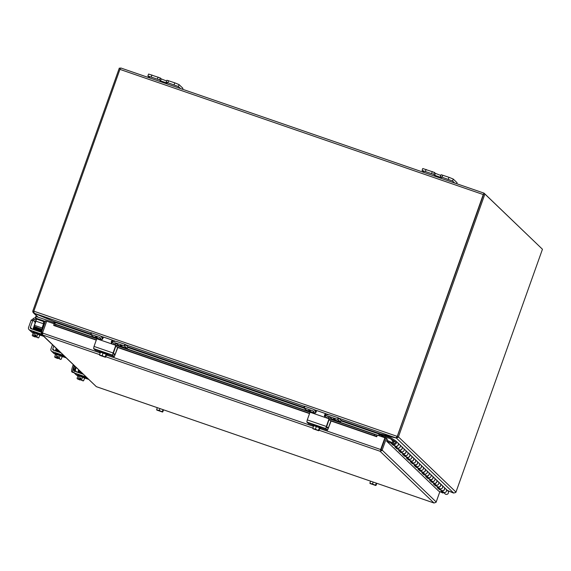 <?xml version="1.0" encoding="UTF-8"?>
<svg xmlns="http://www.w3.org/2000/svg" width="571" height="571" viewBox="0 0 571 571"><rect width="100%" height="100%" fill="white"/><g stroke="black" fill="none" stroke-linecap="round" stroke-linejoin="round"><path stroke-width="0.86" d="M396.774 436.929L397.252 436.608L398.251 437.243L396.367 438.064L396.667 437.236M447.4 490.446L453.681 493.044L455.801 492.459A1.713 1.692 133.8 0 0 455.972 492.102L542.45 249.249L484.9 194.04L483.773 193.648L397.302 436.501L483.63 194.268M453.681 493.044L396.367 438.064L379.337 434.017M382.52 435.68L380.9 434.031M378.787 435.644L379.223 434.245L378.73 435.623M379.144 434.638L380.272 435.023L379.915 436.03M383.034 437.108L380.372 434.552L380.272 435.023M398.251 437.243A1.713 1.692 -46.2 0 0 398.43 436.886L484.9 194.04M434.438 172.442L422.754 168.524L422.076 170.436L433.76 174.362L434.438 172.442L435.402 173.37L440.833 175.461M456.807 183.755L457.107 182.77L453.253 179.073L448.963 177.296L441.098 174.719L440.412 176.632L441.419 177.631L434.724 175.283L433.76 174.362M424.224 172.528L422.076 170.436M440.412 176.632L452.567 180.986L454.694 183.027M160.251 77.977L148.567 74.052L147.882 75.972L159.566 79.89L160.251 77.977L161.215 78.898L166.639 80.996M182.613 89.283L182.913 88.305L179.058 84.608L174.769 82.831L166.903 80.247L166.225 82.16L167.232 83.159L160.53 80.818L159.566 79.89M150.037 78.063L147.882 75.972M166.225 82.16L178.38 86.521L180.5 88.555M74.166 365.597L73.017 365.276L73.224 364.691M76.093 367.446L76.071 367.517A6.11 0.914 -71 0 1 73.359 372.599A6.11 0.914 -71 0 1 73.302 372.563L72.174 372.178A6.11 0.914 109 0 0 72.231 372.213A6.11 0.914 109 0 0 72.296 372.213M72.174 372.178L71.696 371.714L72.817 372.099A6.11 0.914 -71 0 1 74.144 365.668M73.017 365.276A6.11 0.914 109 0 0 71.696 371.714M74.287 367.146A4.076 0.607 109 0 0 74.458 366.668A4.076 0.607 109 0 0 74.665 366.075M73.302 372.563L72.817 372.099M75.615 366.982A4.076 0.607 -71 0 1 75.586 367.053A4.076 0.607 -71 0 1 73.78 370.443A4.076 0.607 -71 0 1 74.651 366.061M34.053 313.029L32.968 312.308L32.754 311.316L33.746 311.416M541.494 248.335L484.022 193.134L483.259 194.554L119.924 69.377L33.66 311.68L34.346 313.293L54.331 321.559L55.38 322.586L53.974 321.473L33.989 313.208L38.064 317.119M53.959 323.728L54.416 322.251L53.988 321.423M55.216 323.036L35.859 316.391L35.288 317.983L45.373 321.423M120.324 68.427L119.318 68.077L32.84 310.931A1.713 1.692 -46.2 0 0 32.754 311.316M378.559 435.566L379.073 434.11L380.4 433.903L395.896 437.864L397.259 436.615M397.109 436.765L483.259 194.554M453.388 492.987L447.507 490.553M55.38 322.586L54.873 324M119.924 69.377L120.688 67.949L484.001 193.126M438.764 491.174L386.653 441.183L387.331 439.27L386.381 438.364L381.992 450.54L380.043 451.247L319.075 430.241M377.281 435.216L376.824 436.208L377.195 435.066L374.483 434.403L374.112 435.545L376.824 436.208L376.732 436.744L377.31 435.131L384.918 437.757L380.45 450.112L381.057 449.762L385.254 437.971L386.381 438.364M377.203 435.066L327.704 418.015L377.195 435.066M374.112 435.545L330.68 420.584A0.485 0.485 133.8 0 1 330.802 421.091L328.461 427.65L326.512 426.98M309.625 413.325L117.426 347.104A0.485 0.485 133.8 0 1 117.54 347.611L115.199 354.177L113.251 353.506M96.363 339.852L55.672 325.834L56.044 324.692L54.188 323.778L53.81 324.92L55.672 325.834M46.644 321.309L45.544 320.931L41.348 332.722L41.633 334.363L42.418 334.92L42.482 333.007L46.679 321.223L54.238 323.793M45.309 321.594L43.617 321.516L43.417 322.701L44.888 322.772M43.417 322.701L44.531 323.771M53.838 324.928L53.767 325.313M374.483 434.403L327.547 418.236M313.971 413.554L114.286 344.756M100.71 340.08L56.044 324.692M53.717 325.456L96.271 340.116M380.714 449.862L384.918 437.757M376.732 436.751L331.009 420.991M381.057 449.762L382.185 450.148L436.194 501.973L435.994 502.352L433.974 502.994L380.043 451.247M434.039 503.015L96.349 386.674L41.79 334.535M436.194 501.973L439.863 491.66M381.992 450.54L380.45 450.112L380.721 449.548L319.689 428.514M42.461 333.1L41.348 332.722M394.447 441.59L394.297 441.447A1.021 1.006 133.8 0 0 393.719 443.182A1.021 1.006 133.8 0 0 395.153 443.139A1.021 1.006 133.8 0 0 394.975 441.59L390.521 438.742L385.653 437.058L385.996 436.101L382.67 435.252L382.327 436.208L385.653 437.058M385.996 436.101L390.971 437.821L395.532 440.733A2.034 2.006 133.8 0 1 395.874 443.838A2.034 2.006 133.8 0 1 393.012 443.917A2.034 2.006 133.8 0 1 393.276 440.798L394.297 441.447M428.607 472.424A2.034 2.006 133.8 0 1 426.394 475.779L423.746 474.594L424.125 473.766L425.752 475.322A2.034 2.006 -46.2 0 0 428.607 475.243A2.034 2.006 -46.2 0 0 428.571 472.381L426.68 470.568A2.034 2.006 133.8 0 1 426.723 473.43A2.034 2.006 133.8 0 1 423.86 473.509M426.373 470.333A2.034 2.006 133.8 0 1 426.68 470.568L424.788 468.755A2.034 2.006 133.8 0 1 422.533 472.081L419.892 470.897L417.922 469.012L420.57 470.19A2.034 2.006 -46.2 0 0 422.825 466.871A2.034 2.006 133.8 0 1 422.861 469.733A2.034 2.006 133.8 0 1 420.006 469.812M420.256 470.047L421.89 471.625A2.034 2.006 -46.2 0 0 424.753 471.546A2.034 2.006 -46.2 0 0 424.71 468.684L420.934 465.058A2.034 2.006 133.8 0 1 418.679 468.377L416.031 467.199L414.068 465.308L416.716 466.493A2.034 2.006 -46.2 0 0 418.971 463.174A2.034 2.006 133.8 0 1 419.007 466.036A2.034 2.006 133.8 0 1 416.145 466.114M416.031 467.199L416.416 466.364L418.036 467.927A2.034 2.006 -46.2 0 0 420.898 467.849A2.034 2.006 -46.2 0 0 420.856 464.987L417.08 461.361A2.034 2.006 133.8 0 1 414.824 464.68L412.176 463.495L410.214 461.611L412.854 462.796A2.034 2.006 -46.2 0 0 415.11 459.477A2.034 2.006 133.8 0 1 415.153 462.332A2.034 2.006 133.8 0 1 412.291 462.41M412.176 463.495L412.555 462.667L414.182 464.223A2.034 2.006 -46.2 0 0 417.044 464.144A2.034 2.006 -46.2 0 0 417.001 461.289L413.226 457.664A2.034 2.006 133.8 0 1 410.97 460.983L408.322 459.798L406.359 457.913L409 459.091A2.034 2.006 -46.2 0 0 411.256 455.772A2.034 2.006 133.8 0 1 411.298 458.634A2.034 2.006 133.8 0 1 408.436 458.713M408.686 458.956L410.328 460.526A2.034 2.006 -46.2 0 0 413.19 460.447A2.034 2.006 -46.2 0 0 413.147 457.585L409.371 453.959A2.034 2.006 133.8 0 1 407.116 457.278L404.468 456.101L402.498 454.216L405.146 455.394A2.034 2.006 -46.2 0 0 407.401 452.075A2.034 2.006 133.8 0 1 407.444 454.937A2.034 2.006 133.8 0 1 404.582 455.016M404.468 456.101L404.846 455.265L406.473 456.829A2.034 2.006 -46.2 0 0 409.328 456.75A2.034 2.006 -46.2 0 0 409.293 453.888L405.51 450.262A2.034 2.006 133.8 0 1 403.254 453.581L400.614 452.403L398.644 450.512L401.292 451.697A2.034 2.006 -46.2 0 0 403.547 448.378A2.034 2.006 133.8 0 1 403.583 451.24A2.034 2.006 133.8 0 1 400.728 451.318M400.614 452.403L400.992 451.568L402.612 453.124A2.034 2.006 -46.2 0 0 405.474 453.046A2.034 2.006 -46.2 0 0 405.439 450.191L401.656 446.565A2.034 2.006 133.8 0 1 399.4 449.884L396.759 448.699L394.789 446.815L397.437 447.999A2.034 2.006 -46.2 0 0 399.693 444.673A2.034 2.006 133.8 0 1 399.729 447.536A2.034 2.006 133.8 0 1 396.874 447.614M383.391 437.229L382.327 436.208M445.651 488.826A2.034 2.006 133.8 0 1 445.994 491.931A2.034 2.006 133.8 0 1 443.139 492.009M439.527 488.548L441.169 490.118A2.034 2.006 -46.2 0 0 444.031 490.039A2.034 2.006 -46.2 0 0 443.988 487.177L442.104 485.371A2.034 2.006 133.8 0 1 442.14 488.226A2.034 2.006 133.8 0 1 439.285 488.305M441.797 485.129A2.034 2.006 133.8 0 1 442.104 485.371L440.212 483.558A2.034 2.006 133.8 0 1 437.957 486.877L435.309 485.693L433.346 483.808L435.994 484.986A2.034 2.006 -46.2 0 0 438.25 481.667A2.034 2.006 133.8 0 1 438.285 484.529A2.034 2.006 133.8 0 1 435.423 484.608M435.673 484.85L437.315 486.421A2.034 2.006 -46.2 0 0 440.177 486.342A2.034 2.006 -46.2 0 0 440.134 483.48L436.358 479.854A2.034 2.006 133.8 0 1 434.103 483.173L431.455 481.995L429.492 480.111L432.133 481.289A2.034 2.006 -46.2 0 0 434.388 477.97A2.034 2.006 133.8 0 1 434.431 480.832A2.034 2.006 133.8 0 1 431.569 480.91M431.819 481.146L433.46 482.723A2.034 2.006 -46.2 0 0 436.323 482.645A2.034 2.006 -46.2 0 0 436.28 479.783L432.504 476.157A2.034 2.006 133.8 0 1 430.248 479.476L427.6 478.298L425.631 476.407L428.279 477.592A2.034 2.006 -46.2 0 0 430.534 474.273A2.034 2.006 133.8 0 1 430.577 477.128A2.034 2.006 133.8 0 1 427.715 477.206M427.6 478.298L427.979 477.463L429.606 479.019A2.034 2.006 -46.2 0 0 432.461 478.941A2.034 2.006 -46.2 0 0 432.425 476.086L428.643 472.46M397.123 447.857L398.758 449.427A2.034 2.006 -46.2 0 0 401.62 449.348A2.034 2.006 -46.2 0 0 401.577 446.486L397.801 442.86A2.034 2.006 133.8 0 1 395.546 446.187L392.898 445.002L390.935 443.117L386.681 441.219M443.36 492.231L442.982 493.058L441.055 491.203L443.703 492.388A2.034 2.006 -46.2 0 0 445.958 489.069L447.885 490.917A2.034 2.006 133.8 0 1 447.928 493.779A2.034 2.006 133.8 0 1 445.066 493.858L443.389 492.245M393.012 443.917L394.904 445.73A2.034 2.006 -46.2 0 0 397.766 445.651A2.034 2.006 -46.2 0 0 397.723 442.789L395.839 440.976M439.549 488.562L439.17 489.39L437.2 487.506L439.848 488.69A2.034 2.006 -46.2 0 0 442.104 485.371M444.031 487.22A2.034 2.006 133.8 0 1 441.811 490.575L439.17 489.39M435.694 484.865L435.309 485.693M431.833 481.16L431.455 481.995M423.746 474.594L421.776 472.709L424.424 473.887A2.034 2.006 -46.2 0 0 426.68 470.568M420.27 470.069L419.892 470.897M408.7 458.97L408.322 459.798M397.138 447.871L396.759 448.699M438.728 491.153L442.982 493.058M393.283 444.174L392.898 445.002M390.935 443.117L391.342 442.225L392.712 443.539M386.974 440.277L391.342 442.225M395.325 441.975A0.978 0.964 -46.2 0 0 393.847 441.89A0.978 0.964 -46.2 0 0 393.997 443.367M330.802 421.091L331.002 421.284A0.485 0.485 -46.2 0 0 330.88 420.77L330.68 420.577A0.485 0.485 133.8 0 0 330.502 420.47L328.925 419.928M325.584 413.604L317.091 410.677A4.076 0.607 109 0 0 317.055 410.649A4.076 0.607 109 0 0 315.827 412.548L313.722 413.518L328.596 418.643A0.485 0.485 133.8 0 1 328.889 419.257L329.089 419.449A0.485 0.485 -46.2 0 0 328.975 418.943L328.775 418.75M324.785 415.41L325.527 415.638L325.042 415.174L324.621 415.709L324.728 417.073A1.627 1.606 133.8 0 0 324.863 417.258M331.002 421.284L327.533 430.177L325.884 428.6L326.327 426.458L307.284 419.899L309.846 412.697A0.485 0.485 133.8 0 1 310.467 412.398L313.722 413.518M326.327 426.458L328.889 419.257M324.763 417.165L325.342 417.522L324.407 415.502A4.076 0.607 -71 0 1 325.627 413.604A4.076 0.607 -71 0 1 325.67 413.632L326.091 414.046L325.527 415.631M329.089 419.449L326.533 427.087L328.011 428.5L328.461 427.65M307.284 419.899L306.848 422.04L308.511 423.618M315.078 425.038L318.183 426.109M319.089 429.142L318.725 430.705A5.253 5.182 133.8 0 1 318.654 430.727L318.097 430.448M313.686 428.878L313.058 428.8A5.253 5.182 133.8 0 1 313.015 428.735L313.029 428.7M312.844 428.157A4.318 3.369 -65.5 0 0 314.043 428.9A4.318 3.369 -65.5 0 0 315.492 428.942L316.405 426.387L313.757 425.602L312.844 428.157A4.318 0.642 -71 0 0 312.872 428.6A5.253 5.182 -46.2 0 0 312.915 428.664L318.511 430.591A5.253 5.182 -46.2 0 0 318.582 430.57L319.26 429.199M313.058 428.8L318.654 430.727M318.725 430.705A4.318 0.642 109 0 0 318.754 430.698A4.318 0.642 109 0 0 318.975 430.527L319.888 427.972L319.467 427.565L318.561 430.127A4.318 0.642 109 0 0 318.582 430.57M318.511 430.591L312.915 428.664M314.985 429.242L316.691 429.849M318.068 430.527L313.643 428.999M315.492 428.942A4.318 4.011 99.8 0 0 318.561 430.127M316.405 426.387L319.467 427.565M313.665 425.852L312.829 425.366L313.101 424.596L316.591 425.538L321.08 427.436L320.809 428.207L319.853 428.057M312.829 425.366L320.809 428.207M335.198 419.228L333.514 418.636L335.198 419.228M310.446 410.699L308.761 410.114L310.446 410.699M338.089 419.592L338.66 418.001L338.146 417.786L337.575 419.378L340.509 421.919L331.929 418.957L328.996 416.423A2.034 2.006 -46.2 0 0 326.405 417.679L326.341 417.865M327.526 418.272A2.034 2.006 133.8 0 1 329.959 417.351M313.964 413.575L314.021 413.411A2.034 2.006 -46.2 0 0 312.801 410.842L313.764 411.77A2.034 2.006 133.8 0 1 313.929 411.834M316.098 411.955A4.076 4.018 -46.2 0 0 315.313 410.906L314.35 409.978A4.076 4.018 133.8 0 1 315.577 412.961M313.757 411.77L314.114 412.39M338.66 418.001L341.08 420.327L340.509 421.912M337.575 419.378L328.996 416.423M304.786 406.295L304.379 406.188L303.822 407.773L304.215 407.887L304.786 406.295L312.894 409.086A4.076 4.018 133.8 0 1 314.35 409.978M314.136 412.862L306.234 410.099L303.815 407.787L304.379 406.188M324.935 417.308A4.076 4.018 133.8 0 1 330.031 414.996L338.146 417.786M312.801 410.842L304.215 407.887M370.579 481.153L369.944 482.938A4.318 0.642 -71 0 0 369.965 483.38A5.253 5.182 -46.2 0 0 370.008 483.444L375.604 485.371A5.253 5.182 -46.2 0 0 375.675 485.35L376.218 483.844L375.825 485.486A5.253 5.182 133.8 0 1 375.754 485.507L375.19 485.229M370.786 483.658L370.151 483.58A5.253 5.182 133.8 0 1 370.108 483.523L370.122 483.48M369.944 482.938A4.318 3.369 -65.5 0 0 371.136 483.68L370.008 483.444M375.604 485.371L373.998 484.665A4.318 4.011 99.8 0 0 375.654 484.907A4.318 0.642 109 0 0 375.675 485.35M375.825 485.486A4.318 0.642 109 0 0 375.846 485.486A4.318 0.642 109 0 0 376.068 485.307L376.789 483.294M376.289 483.123L375.654 484.907M370.151 483.58L375.754 485.507M372.078 484.03L373.784 484.636M375.161 485.307L370.736 483.78M373.998 484.665L371.136 483.68A4.318 3.369 -65.5 0 0 372.585 483.723A4.318 4.011 99.8 0 0 373.998 484.665M373.184 482.052L372.585 483.723M117.54 347.611L117.74 347.803A0.485 0.485 -46.2 0 0 117.619 347.296L117.419 347.104A0.485 0.485 133.8 0 0 117.248 346.997L115.663 346.454M112.33 340.13L103.829 337.197A4.076 0.607 109 0 0 103.794 337.175A4.076 0.607 109 0 0 102.573 339.074L100.46 340.038L115.335 345.162A0.485 0.485 133.8 0 1 115.627 345.783L115.834 345.976A0.485 0.485 -46.2 0 0 115.713 345.462L115.513 345.269M111.531 341.936L112.266 342.157L111.78 341.694L111.359 342.236L111.466 343.592A1.627 1.606 133.8 0 0 111.609 343.785M117.74 347.803L114.271 356.697L112.63 355.126L113.065 352.978L94.029 346.419L96.592 339.224A0.485 0.485 133.8 0 1 97.213 338.917L100.46 340.038M113.065 352.978L115.627 345.783M112.83 340.573L112.266 342.157L112.837 340.566L112.408 340.152A4.076 0.607 -71 0 0 112.373 340.13A4.076 0.607 -71 0 0 111.145 342.029L112.087 344.049L111.502 343.692M115.834 345.976L113.272 353.613L114.75 355.026L115.199 354.177M94.029 346.419L93.587 348.567L95.25 350.137M101.816 351.565L104.928 352.635M114.271 356.697L107.662 354.42L114.271 356.697M105.828 355.669L105.471 357.232A5.253 5.182 133.8 0 1 105.392 357.253L104.836 356.968M100.432 355.405L99.797 355.326A5.253 5.182 133.8 0 1 99.754 355.262L99.768 355.226M99.582 354.684A4.318 3.369 -65.5 0 0 100.781 355.426A4.318 3.369 -65.5 0 0 102.23 355.462L103.144 352.907L100.496 352.121L99.582 354.684A4.318 0.642 -71 0 0 99.611 355.126A5.253 5.182 -46.2 0 0 99.654 355.183L105.25 357.111A5.253 5.182 -46.2 0 0 105.321 357.089L106.006 355.726M99.797 355.326L105.392 357.253A5.289 5.289 0 0 0 105.492 357.225A4.318 0.642 109 0 0 105.714 357.046L106.627 354.491L106.206 354.091L105.3 356.647A4.318 0.642 109 0 0 105.321 357.089M105.25 357.111L99.654 355.183M101.724 355.769L103.43 356.375M104.807 357.053L100.382 355.526M102.23 355.462A4.318 4.011 99.8 0 0 105.3 356.647M103.144 352.907L106.206 354.091M100.403 352.378L99.568 351.886L99.839 351.122L103.33 352.064L107.826 353.963L107.555 354.727L106.591 354.584M99.568 351.886L107.555 354.727M121.937 345.755L120.253 345.162L121.937 345.755M97.184 337.225L95.535 336.633M124.835 346.119L125.399 344.527L124.885 344.313L124.314 345.905L127.247 348.438L118.668 345.484L115.735 342.95A2.034 2.006 -46.2 0 0 113.151 344.206L113.079 344.392M114.264 344.798A2.034 2.006 133.8 0 1 116.698 343.87M100.703 340.102L100.76 339.938A2.034 2.006 -46.2 0 0 99.54 337.368L100.503 338.296A2.034 2.006 133.8 0 1 100.674 338.36M102.844 338.482A4.076 4.018 -46.2 0 0 102.059 337.425L101.096 336.505A4.076 4.018 133.8 0 1 102.316 339.488M100.496 338.289L100.853 338.91M125.399 344.527L127.818 346.847L127.247 348.438L127.818 346.847M124.314 345.905L115.735 342.95M100.874 339.388L92.973 336.626L90.553 334.306L90.96 334.413L91.524 332.822L91.124 332.707L90.561 334.299M91.524 332.822L99.632 335.612A4.076 4.018 133.8 0 1 101.096 336.505M111.68 343.835A4.076 4.018 133.8 0 1 116.769 341.515L124.885 344.313M99.54 337.368L90.96 334.413M157.318 407.68L156.682 409.464A4.318 0.642 -71 0 0 156.704 409.907A5.253 5.182 -46.2 0 0 156.747 409.964L162.35 411.891A5.253 5.182 -46.2 0 0 162.421 411.877L163.099 410.506L162.564 412.012A5.253 5.182 133.8 0 1 162.492 412.034L161.936 411.755M157.525 410.185L156.897 410.106A5.253 5.182 133.8 0 1 156.854 410.042L156.861 410.007M156.682 409.464A4.318 3.369 -65.5 0 0 157.881 410.206L156.747 409.964M162.35 411.891L160.736 411.191A4.318 4.011 99.8 0 0 162.392 411.427A4.318 0.642 109 0 0 162.421 411.877M162.564 412.012A4.318 0.642 109 0 0 162.585 412.005A4.318 0.642 109 0 0 162.814 411.827L163.527 409.814M163.028 409.643L162.392 411.427M156.897 410.106L162.492 412.034A5.289 5.289 0 0 0 162.585 412.005M158.817 410.549L160.522 411.156M161.907 411.834L157.482 410.306M160.736 411.191L157.881 410.206A4.318 3.369 -65.5 0 0 159.33 410.242A4.318 4.011 99.8 0 0 160.736 411.191M159.923 408.572L159.33 410.242M36.394 319.496L36.223 319.432A2.034 2.006 -46.2 0 0 34.496 319.632L33.561 320.624L34.795 321.801L35.58 320.674A2.034 2.006 133.8 0 1 36.18 320.424M34.795 321.801L35.109 323.15L32.897 329.346M41.455 334.085L29.771 330.059A2.034 2.006 133.8 0 1 28.55 327.49L31.112 320.288L33.561 320.624M31.326 319.888L32.911 320.431L31.334 319.888L31.112 320.288M31.748 320.281L32.804 319.046A4.076 4.018 133.8 0 1 35.366 317.754M32.104 329.074L30.363 327.397A1.021 1.006 -46.2 0 0 30.97 328.682L41.497 332.308M29.042 329.617L31.455 331.929A2.034 2.006 -46.2 0 0 32.183 332.372L32.483 332.472M40.491 335.234L43.66 336.326M39.784 334.085L42.418 335.184L40.669 334.72M30.363 327.397L32.697 320.838M35.031 334.777L35.752 335.47L35.216 336.976A5.253 0.785 -71 0 1 35.195 337.011L34.488 336.333A5.253 0.785 -71 0 1 34.496 336.283L35.031 334.777L36.173 335.17L35.638 336.676A5.253 0.785 109 0 0 35.63 336.726L38.271 337.911L35.63 336.726M35.638 336.676A4.318 4.261 -46.2 0 0 36.822 336.74A4.318 2.691 106.5 0 0 37.707 337.547A4.318 2.691 106.5 0 0 38.835 337.654A4.318 1.57 111.1 0 1 38.421 337.868A4.318 1.57 111.1 0 1 38.293 337.896M34.488 336.333L32.54 335.869L35.195 337.011M35.124 336.94L33.111 336.048L35.224 336.647M33.525 335.598L34.438 333.043L33.147 332.822L32.24 335.377A4.318 1.57 -68.9 0 0 32.304 335.498A4.318 1.57 -68.9 0 0 32.754 335.841A4.318 1.57 -68.9 0 0 33.525 335.598A4.318 4.261 -46.2 0 0 34.496 336.283M34.438 333.043L37.736 334.185L36.822 336.74M37.736 334.185L39.749 335.098L38.835 337.654M32.761 331.83L40.712 334.613L40.441 335.384L39.677 335.284M33.104 332.943L36.544 333.685L40.441 335.384M39.563 331.644L38.871 331.373M44.495 321.559L44.881 321.58M35.573 327.683L36.416 327.975L34.239 326.405L42.454 329.61M35.859 316.391L35.288 317.983L36.38 319.032L35.937 321.173L43.553 323.8L43.796 323.065M43.553 323.8L42.076 327.954L34.46 325.334L34.239 326.405M41.854 329.032L42.076 327.954M42.968 328.168L42.425 327.647L43.624 324.292A4.076 0.607 -71 0 0 43.974 323.236M35.937 321.173L34.46 325.334M63.659 355.519L52.182 351.565A2.034 2.006 133.8 0 1 50.962 348.988L52.461 344.77M54.516 350.58L52.768 348.902A1.021 1.006 -46.2 0 0 53.381 350.187L60.747 352.728M51.454 351.115L53.867 353.428A2.034 2.006 -46.2 0 0 54.595 353.87L54.887 353.977M62.903 356.739L66.065 357.824M62.189 355.583L64.83 356.682L63.081 356.225M56.201 348.36L55.308 350.851M52.768 348.902L53.788 346.047M57.443 356.283L58.163 356.975L57.628 358.481A5.253 0.785 -71 0 1 57.607 358.517L56.893 357.831A5.253 0.785 -71 0 1 56.9 357.789L57.443 356.283L58.585 356.675L58.049 358.181A5.253 0.785 109 0 0 58.042 358.231L60.683 359.409L58.042 358.231M58.049 358.181A4.318 4.261 -46.2 0 0 59.234 358.238A4.318 2.691 106.5 0 0 60.112 359.052A4.318 2.691 106.5 0 0 61.247 359.152A4.318 1.57 111.1 0 1 60.833 359.366A4.318 1.57 111.1 0 1 60.697 359.395M56.893 357.831L54.952 357.367L57.607 358.517M57.528 358.445L55.523 357.553L57.635 358.153M55.937 357.103L56.85 354.548L55.558 354.327L54.652 356.882A4.318 1.57 -68.9 0 0 54.709 357.003A4.318 1.57 -68.9 0 0 55.166 357.346A4.318 1.57 -68.9 0 0 55.937 357.103A4.318 4.261 -46.2 0 0 56.9 357.789M56.85 354.548L60.148 355.683L59.234 358.238M60.148 355.683L62.153 356.597L61.247 359.152M55.173 353.335L63.124 356.118L62.846 356.882L62.089 356.789M55.515 354.448L58.956 355.191L62.846 356.882M57.271 351.101L57.357 350.637L57.228 351.094M76.928 372.078L75.179 370.401A1.021 1.006 -46.2 0 0 75.793 371.685L83.159 374.226M86.071 377.017L74.594 373.063A2.034 2.006 133.8 0 1 73.695 372.435M73.866 372.62L76.271 374.933A2.034 2.006 -46.2 0 0 76.999 375.375L77.299 375.475M85.315 378.238L88.476 379.33M84.601 377.088L87.242 378.188L85.493 377.724M78.605 369.858L77.72 372.349M75.179 370.401L76.2 367.546M79.847 377.781L80.575 378.473L80.04 379.979A5.253 0.785 -71 0 1 80.011 380.015L79.305 379.337A5.253 0.785 -71 0 1 79.312 379.287L79.847 377.781L80.989 378.173L80.454 379.679A5.253 0.785 109 0 0 80.447 379.729L83.088 380.914L80.447 379.729M80.454 379.679A4.318 4.261 -46.2 0 0 81.646 379.744A4.318 2.691 106.5 0 0 82.524 380.55A4.318 2.691 106.5 0 0 83.659 380.657A4.318 1.57 111.1 0 1 83.238 380.871A4.318 1.57 111.1 0 1 83.109 380.9M79.305 379.337L77.363 378.873L80.011 380.015M79.94 379.943L77.927 379.051L80.047 379.651M78.348 378.602L79.255 376.046L77.97 375.825L77.056 378.38A4.318 1.57 -68.9 0 0 77.121 378.502A4.318 1.57 -68.9 0 0 77.577 378.844A4.318 1.57 -68.9 0 0 78.348 378.602A4.318 4.261 -46.2 0 0 79.312 379.287M79.255 376.046L82.552 377.188L81.646 379.744M82.552 377.188L84.565 378.102L83.659 380.657M77.577 374.833L85.529 377.617L85.257 378.387L84.501 378.288M77.927 375.946L81.367 376.689L85.257 378.387M79.633 372.592L79.769 372.142L81.51 372.642M398.43 436.886L455.972 492.102M432.297 171.557L431.612 173.47M434.724 175.283L435.402 173.37M442.097 177.081L442.775 175.169M448.963 177.296L448.278 179.215M425.431 171.343L426.109 169.43M452.567 180.986L453.253 179.073M457.107 182.77L456.764 183.741M158.103 77.092L157.425 79.005M160.53 80.818L161.215 78.898M167.903 82.617L168.588 80.697M174.769 82.831L174.091 84.744M151.236 76.871L151.922 74.958M178.38 86.521L179.058 84.608M182.913 88.305L182.57 89.269M54.345 321.837L53.974 321.473M379.187 434.06L340.887 420.863M326.07 415.759L325.549 415.581M304.314 408.265L127.626 347.389M112.808 342.286L112.287 342.1M91.06 334.792L55.323 322.479M54.331 321.559L90.639 334.071M112.473 341.594L113.344 341.893M127.804 346.875L303.893 407.544M325.727 415.067L326.605 415.367M341.065 420.349L380.4 433.903M395.896 437.864L338.889 418.222M328.896 414.782L325.727 413.682M316.955 410.663L313.914 409.614M304.336 406.316L125.627 344.741M115.635 341.301L112.466 340.209M103.701 337.19L100.66 336.141M91.075 332.843L34.346 313.293M33.825 311.181L397.159 436.365M380.964 449.934A2.034 2.006 133.8 0 1 380.564 450.076M314.057 413.311L114.443 344.534L314.057 413.304M111.773 343.621L111.402 343.492M100.796 339.838L54.188 323.778M309.532 413.59L117.754 347.518M42.482 333.007L100.218 352.899M106.427 355.041L313.479 426.38M312.865 428.1L105.813 356.761M99.604 354.627L42.418 334.92L96.349 386.667L434.003 503.008M41.262 333.143L42.818 333.785M390.464 438.721L392.941 441.09L390.521 438.742M443.703 492.388L441.811 490.575M439.848 488.69L437.957 486.877M435.994 484.986L434.103 483.173M432.133 481.289L430.248 479.476M428.279 477.592L426.394 475.779M424.424 473.887L422.533 472.081M420.57 470.19L418.679 468.377M416.716 466.493L414.824 464.68M412.854 462.796L410.97 460.983M409 459.091L407.116 457.278M405.146 455.394L403.254 453.581M401.292 451.697L399.4 449.884M397.437 447.999L395.546 446.187M306.848 422.04L325.884 428.6M327.511 430.163L320.923 427.893L327.533 430.177M312.915 425.131L308.476 423.603L312.908 425.138M333.55 418.636L335.177 419.214M308.797 410.106L310.424 410.685M93.587 348.567L112.63 355.126M99.654 351.657L95.214 350.13L99.654 351.657M120.288 345.155L121.916 345.74M34.496 319.632L32.804 319.046M32.183 332.372L29.771 330.059M34.86 329.595L34.945 329.139L34.81 329.581M43.603 321.159L44.617 321.566M42.318 330.002L40.27 329.296L42.311 330.009M35.695 318.09L36.258 316.498M43.617 321.523L36.38 319.032M43.389 324.956L44.031 325.177M54.595 353.87L52.182 351.565M76.999 375.375L74.594 373.063M79.676 372.599L79.769 372.142L78.256 372.378M72.231 372.213L73.359 372.599M37.715 316.998L33.339 312.794M120.688 67.949L484.022 193.134M54.216 323.778L100.803 339.824M111.395 343.478L111.78 343.606M445.958 489.069L444.067 487.256M326.091 414.046L325.527 415.638M317.055 410.649L325.627 413.604M340.509 421.919L341.08 420.327M103.794 337.175L112.373 340.13M90.553 334.306L91.124 332.707M40.263 329.317L40.527 328.575M36.401 328.025L36.68 327.247M32.304 335.498A5.289 5.289 0 0 0 32.54 335.869M32.454 332.536L32.733 331.772M42.254 330.166L34.496 327.554L33.932 328.004M42.175 330.231L42.047 330.595M34.21 328.011L35.288 328.261M41.362 330.266L34.645 328.061M40.898 330.388L35.124 328.718M33.775 328.468L33.989 327.997L35.281 328.204L42.097 330.616M35.909 330.388L39.984 331.787M41.405 332.422L41.526 332.058M41.612 331.987L36.28 330.002L33.275 329.481M39.156 330.973L40.876 331.644M33.432 329.374L34.945 329.139L41.961 331.908M34.795 329.638L33.718 329.388M41.562 331.972L41.69 331.608L40.57 331.316M41.933 331.08L34.181 328.475L33.603 328.932M41.854 331.137L41.726 331.508L34.952 329.189M54.709 357.003A5.289 5.289 0 0 0 54.952 357.367M54.866 354.041L55.137 353.278M56.936 349.059L56.336 349.509M56.622 349.509L57.692 349.766M56.186 349.973L57.057 349.559M58.285 350.358L57.535 350.216M58.313 351.886L60.683 352.664M59.876 351.886L55.687 350.979M55.844 350.88L57.357 350.637L59.098 351.136M57.2 351.144L56.122 350.894M58.321 350.394L56.593 349.98L56.015 350.43M56.293 350.43L57.364 350.687M56.372 350.43L59.07 351.115M77.121 378.502A5.289 5.289 0 0 0 77.363 378.873M77.278 375.54L77.549 374.776M79.34 370.565L78.748 371.007M79.034 371.014L80.104 371.264M79.469 371.064L78.598 371.471M80.697 371.864L79.94 371.721M80.725 373.391L83.095 374.162M82.288 373.391L78.099 372.485M79.612 372.642L78.534 372.392M80.732 371.899L79.005 371.478L78.427 371.935M78.705 371.935L79.776 372.192M78.784 371.935L81.482 372.613"/></g></svg>
